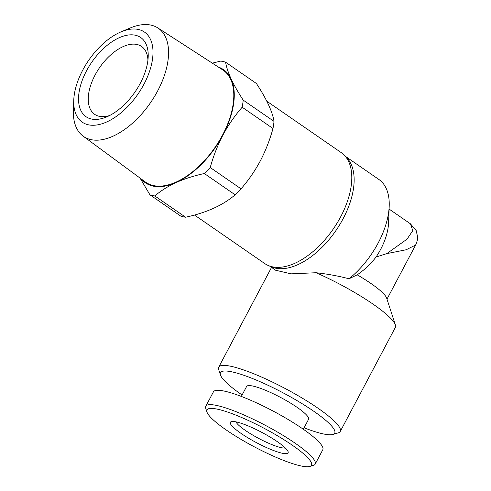 <?xml version="1.0" encoding="UTF-8"?>
<svg xmlns="http://www.w3.org/2000/svg" width="491" height="491" viewBox="0 0 491 491"><rect width="100%" height="100%" fill="white"/><g stroke="black" fill="none" stroke-linecap="round" stroke-linejoin="round"><path stroke-width="0.74" d="M194.485 215.033L264.729 263.55A67.377 36.757 -55.4 0 0 340.674 216.801A67.377 36.757 -55.4 0 0 341.313 152.67L266.803 101.207M140.088 178.129L149.939 194.823L180.756 216.101A77.001 42.005 -55.4 0 0 185.61 217.225C206.367 212.775 222.883 205.306 235.146 194.81A77.001 42.005 -55.4 0 0 241.044 188.826C248.348 180.467 254.768 171.169 260.298 160.931C265.619 150.719 269.847 139.91 272.984 128.501L242.167 107.222C234.778 115.692 228.364 124.984 222.914 135.111A68.752 37.506 -55.4 0 0 231.12 78.891A68.752 37.506 -55.4 0 0 218.409 67.089M147.944 60.062A41.25 22.5 -55.4 0 0 141.555 46.461A41.25 22.5 -55.4 0 0 95.058 75.08A41.25 22.5 -55.4 0 0 94.671 114.342A41.25 22.5 -55.4 0 0 109.653 115.502M140.266 83.335A48.124 26.256 -55.4 0 0 148.196 56.772A48.124 26.256 -55.4 0 0 125.8 35.475A48.124 26.256 -55.4 0 0 86.471 70.919A48.124 26.256 -55.4 0 0 106.664 116.901A48.124 26.256 -55.4 0 0 140.266 83.335M82.77 70.066A54.753 29.865 -55.4 0 0 73.754 100.281A54.753 29.865 -55.4 0 0 99.225 124.518A54.753 29.865 -55.4 0 0 143.973 84.188A54.753 29.865 -55.4 0 0 120.995 31.878A54.753 29.865 -55.4 0 0 82.77 70.066M73.754 100.281L73.38 110.174A65.751 35.868 -55.4 0 0 83.102 136.117A65.751 35.868 -55.4 0 0 157.703 90.847A65.751 35.868 -55.4 0 0 157.826 27.932A65.751 35.868 -55.4 0 0 130.115 28.024L120.995 31.878M83.102 136.117L145.275 181.934A68.12 37.156 -55.4 0 0 222.558 135.031A68.12 37.156 -55.4 0 0 222.681 69.851L157.826 27.932M285.302 447.97A28.533 5.057 27.9 0 1 280.809 447.571A28.533 5.057 27.9 0 1 245.187 430.3A28.533 5.057 27.9 0 1 235.975 421.849M277.483 441.777A32.658 5.788 27.9 0 1 288.107 451.677A32.658 5.788 27.9 0 1 272.836 450.241A32.658 5.788 27.9 0 1 240.977 433.357A32.658 5.788 27.9 0 1 231.329 421.616A32.658 5.788 27.9 0 1 277.483 441.777M226.185 429.938A59.129 10.483 27.9 0 1 206.95 412.023A59.129 10.483 27.9 0 1 234.594 414.619A59.129 10.483 27.9 0 1 292.274 445.196A59.129 10.483 27.9 0 1 309.747 466.45A59.129 10.483 27.9 0 1 226.185 429.938M206.95 412.023L205.784 408.438A61.878 10.968 27.9 0 1 205.815 406.223A61.878 10.968 27.9 0 1 239.203 412.962A61.878 10.968 27.9 0 1 295.079 443.158A61.878 10.968 27.9 0 1 315.179 464.13A61.878 10.968 27.9 0 1 313.362 465.4L309.747 466.45M205.815 406.223L213.413 391.867A61.878 10.968 27.9 0 1 246.807 398.612A61.878 10.968 27.9 0 1 302.677 428.803A61.878 10.968 27.9 0 1 322.783 449.781L315.179 464.13M303.315 429.244L308.581 419.289A35.064 6.217 -152.1 0 0 297.19 407.407A35.064 6.217 -152.1 0 0 265.527 390.296A35.064 6.217 -152.1 0 0 246.605 386.478L241.339 396.427M242.106 394.979A64.628 11.453 27.9 0 1 241.474 394.549A64.628 11.453 27.9 0 1 220.447 374.958A64.628 11.453 27.9 0 1 250.668 377.8A64.628 11.453 27.9 0 1 313.712 411.219A64.628 11.453 27.9 0 1 332.812 434.455A64.628 11.453 27.9 0 1 304.082 427.796M220.447 374.958L218.698 369.588A68.752 12.183 27.9 0 1 218.734 367.127A68.752 12.183 27.9 0 1 255.836 374.615A68.752 12.183 27.9 0 1 317.916 408.162A68.752 12.183 27.9 0 1 340.257 431.466A68.752 12.183 27.9 0 1 338.231 432.878L332.812 434.455M357.209 274.831C364.383 269.94 370.674 263.998 376.063 257.026A48.124 26.256 -55.4 0 0 380.648 249.36A48.124 26.256 -55.4 0 0 388.577 222.797L389.203 206.103A66.69 36.377 -55.4 0 1 378.223 242.91A66.69 36.377 -55.4 0 1 349.009 278.79L357.209 274.831A48.124 8.531 27.9 0 1 370.981 283.516A48.124 8.531 27.9 0 1 386.638 298.098L395.378 324.95A68.752 12.183 27.9 0 1 395.347 327.417L340.257 431.466M349.009 278.79C338.655 276.034 327.663 274.015 316.02 272.732A68.752 12.183 27.9 0 1 373.013 304.113A68.752 12.183 27.9 0 1 395.378 324.95M269.878 266.116A66.69 36.377 -55.4 0 0 343.135 218.679A66.69 36.377 -55.4 0 0 345.535 156.58M389.203 206.103A66.69 36.377 -55.4 0 0 378.849 179.436L345.228 156.212M316.02 272.732L291.028 273.849L275.611 270.228L269.43 265.962M386.81 253.614L407.057 239.135L412.778 230.635L410.433 223.81L416.208 230.629L417.62 236.987C417.921 238.491 417.258 241.173 415.625 245.04L406.192 249.753L386.81 253.614L376.063 257.026M141.175 178.914A68.752 37.506 -55.4 0 0 176.281 182.468A68.752 37.506 -55.4 0 0 222.914 135.111C217.544 145.459 213.315 156.267 210.228 167.541L241.044 188.826M235.146 194.81L204.336 173.526C194.08 175.747 184.726 178.73 176.281 182.468C167.953 186.316 160.79 190.809 154.8 195.94L185.61 217.225M212.321 63.155L220.747 61.087A77.001 42.005 -55.4 0 1 225.608 62.21C226.382 66.972 228.217 72.533 231.12 78.891C234.176 85.366 238.203 92.443 243.205 100.115L274.021 121.4C272.505 111.813 266.644 99.176 256.419 83.488L225.608 62.21M272.984 128.501A77.001 42.005 -55.4 0 0 274.021 121.4M242.167 107.222A77.001 42.005 -55.4 0 0 243.205 100.115M149.939 194.823A77.001 42.005 -55.4 0 0 154.8 195.94M204.336 173.526A77.001 42.005 -55.4 0 0 210.228 167.541M218.734 367.127L271.529 267.411M410.433 223.81L389.093 209.068M415.625 245.04L386.982 299.142"/></g></svg>
